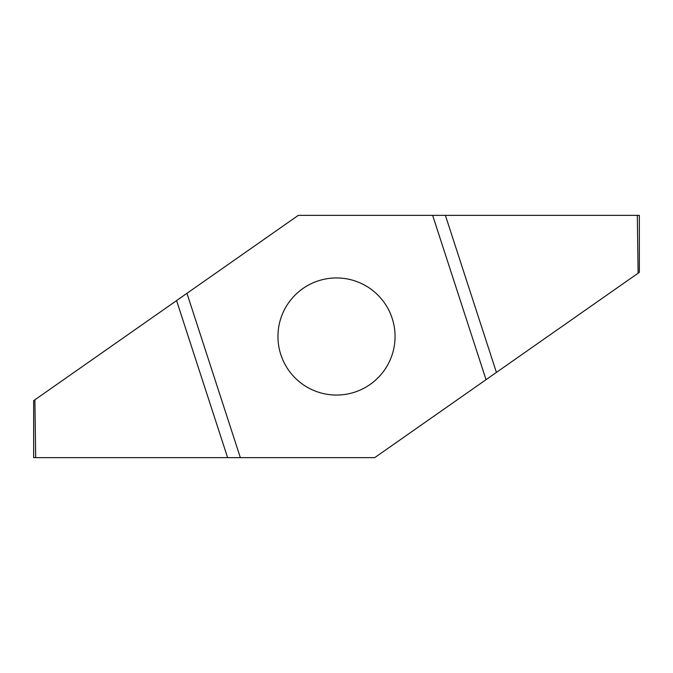 <?xml version="1.0" encoding="UTF-8"?>
<svg xmlns="http://www.w3.org/2000/svg" width="673" height="673" viewBox="0 0 673 673"><rect width="100%" height="100%" fill="white"/><g stroke="black" fill="none" stroke-linecap="round" stroke-linejoin="round"><path stroke-width="1.01" d="M277.949 336.5A58.551 58.551 0 0 0 365.776 387.211A58.551 58.551 0 0 0 365.776 285.789A58.551 58.551 0 0 0 277.949 336.5M486.041 379.681L432.646 215.36L298.307 215.36L186.959 293.319L240.354 457.64L374.693 457.64L639.35 272.329L639.35 215.36L432.646 215.36M227.609 457.64L33.65 457.64L33.65 400.671L176.578 300.595L227.609 457.64L240.354 457.64M186.959 293.319L176.578 300.595M35.686 457.64L34.887 399.804M637.314 215.36L638.113 273.196M496.422 372.405L445.391 215.36"/></g></svg>
